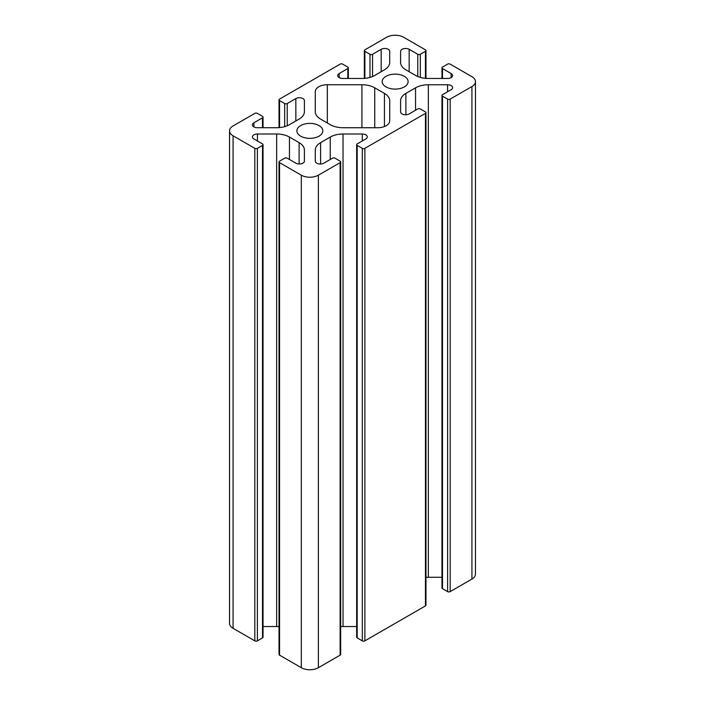 <?xml version="1.0" encoding="UTF-8"?>
<svg xmlns="http://www.w3.org/2000/svg" width="705" height="705" viewBox="0 0 705 705"><rect width="100%" height="100%" fill="white"/><g stroke="black" fill="none" stroke-linecap="round" stroke-linejoin="round"><path stroke-width="1.06" d="M400.599 62.454L400.599 51.35L400.599 62.454A18.092 10.452 180 0 0 405.895 69.839L415.545 75.417A18.092 10.452 180 0 0 428.34 78.475L447.569 78.475A5.005 2.89 180 0 0 452.584 75.585A5.005 2.89 180 0 0 451.112 73.54L442.502 68.561A1.807 1.049 0 0 1 441.964 67.83A1.807 1.049 0 0 1 442.502 67.09L447.613 64.129A1.807 1.049 180 0 1 450.178 64.129L471.927 76.695A12.064 6.962 180 0 1 475.461 81.613A12.064 6.962 180 0 1 471.927 86.539L471.927 579.061A12.064 6.962 0 0 0 475.461 574.134L475.461 81.613M471.927 579.061L450.178 591.618L450.178 99.097A1.807 1.049 180 0 1 447.613 99.097L447.613 591.618A1.807 1.049 0 0 0 450.178 591.618M447.613 591.618L442.502 588.666A1.807 1.049 180 0 1 441.964 587.926L441.964 95.404A1.807 1.049 0 0 0 442.502 96.144L447.613 99.097M441.964 577.272L428.34 577.272A18.092 10.452 0 0 0 425.97 577.369M425.441 605.903A1.807 1.049 0 0 0 425.97 605.163L425.97 112.641A1.807 1.049 180 0 1 425.441 113.382L425.441 605.903L364.873 640.871L364.873 148.35A1.807 1.049 180 0 1 362.308 148.35L362.308 640.871A1.807 1.049 0 0 0 364.873 640.871M362.308 640.871L357.188 637.91A1.807 1.049 180 0 1 356.66 637.17L356.66 144.657A1.807 1.049 0 0 0 357.188 145.397L362.308 148.35M356.66 626.525L343.035 626.525A18.092 10.452 0 0 0 340.665 626.613M340.127 655.148A1.807 1.049 0 0 0 340.665 654.416L340.665 161.894A1.807 1.049 180 0 1 340.127 162.635L340.127 655.148L318.378 667.714L318.378 175.192A12.064 6.962 180 0 1 301.317 175.192L301.317 667.714A12.064 6.962 0 0 0 318.378 667.714M301.317 667.714L279.559 655.148L279.559 162.635A1.807 1.049 180 0 1 279.03 161.894A1.807 1.049 180 0 1 279.559 161.154L284.679 158.202A1.807 1.049 0 0 1 287.243 158.202L295.853 163.172A5.005 2.89 180 0 0 301.317 163.798A5.005 2.89 180 0 0 304.401 161.128L304.401 150.033L304.401 161.128M279.03 161.894L279.03 654.416A1.807 1.049 0 0 0 279.559 655.148M279.03 626.613A18.092 10.452 0 0 0 276.66 626.525L263.036 626.525M257.387 148.35L262.498 145.397A1.807 1.049 0 0 0 263.036 144.657L263.036 637.17A1.807 1.049 180 0 1 262.498 637.91L257.387 640.871L257.387 148.35A1.807 1.049 180 0 1 254.822 148.35L254.822 640.871A1.807 1.049 0 0 0 257.387 640.871M254.822 640.871L233.073 628.305L233.073 135.792A12.064 6.962 180 0 1 229.539 130.866A12.064 6.962 180 0 1 233.073 125.939L254.822 113.382A1.807 1.049 180 0 1 257.387 113.382L262.498 116.334A1.807 1.049 0 0 1 263.036 117.074A1.807 1.049 0 0 1 262.498 117.814L262.498 127.728M229.539 130.866L229.539 623.387A12.064 6.962 0 0 0 233.073 628.305M364.873 78.334L364.873 51.324A1.807 1.049 180 0 1 364.335 50.584A1.807 1.049 180 0 1 364.873 49.852L386.622 37.286A12.064 6.962 180 0 1 403.683 37.286L425.441 49.852A1.807 1.049 180 0 1 425.97 50.584A1.807 1.049 180 0 1 425.441 51.324L425.441 78.334M400.599 51.35A5.005 2.89 180 0 1 403.683 48.68A5.005 2.89 180 0 1 409.147 49.306L417.757 54.285A1.807 1.049 0 0 0 420.321 54.285L425.441 51.324M364.873 51.324L369.984 54.285A1.807 1.049 0 0 0 372.548 54.285L381.167 49.306A5.005 2.89 180 0 1 386.622 48.68A5.005 2.89 180 0 1 389.706 51.35L389.706 62.454A18.092 10.452 180 0 1 384.41 69.839L374.76 75.417A18.092 10.452 180 0 1 361.965 78.475L342.736 78.475A5.005 2.89 180 0 1 337.73 75.585A5.005 2.89 180 0 1 339.193 73.54L347.812 68.561A1.807 1.049 0 0 0 348.34 67.83A1.807 1.049 0 0 0 347.812 67.09L342.692 64.129A1.807 1.049 180 0 0 340.127 64.129L279.559 99.097A1.807 1.049 180 0 0 279.03 99.837A1.807 1.049 180 0 0 279.559 100.577L284.679 103.529A1.807 1.049 0 0 0 287.243 103.529L295.853 98.559A5.005 2.89 180 0 1 301.317 97.933A5.005 2.89 180 0 1 304.401 100.603L304.401 111.707A18.092 10.452 180 0 1 299.105 119.092L289.455 124.662A18.092 10.452 180 0 1 276.66 127.728L257.431 127.728A5.005 2.89 180 0 1 252.416 124.838A5.005 2.89 180 0 1 253.888 122.793L262.498 117.814M233.073 135.792L254.822 148.35M263.036 144.657A1.807 1.049 0 0 0 262.498 143.917L253.888 138.947A5.005 2.89 180 0 1 252.416 136.902A5.005 2.89 180 0 1 257.431 134.012L276.66 134.012A18.092 10.452 180 0 1 289.455 137.07L299.105 142.639A18.092 10.452 180 0 1 304.401 150.033M279.559 162.635L301.317 175.192M318.378 175.192L340.127 162.635M315.294 161.128L315.294 150.033L315.294 161.128A5.005 2.89 180 0 0 318.378 163.798A5.005 2.89 180 0 0 323.833 163.172L332.452 158.202A1.807 1.049 0 0 1 335.016 158.202L340.127 161.154A1.807 1.049 180 0 1 340.665 161.894M315.294 150.033A18.092 10.452 180 0 1 320.59 142.639L330.24 137.07A18.092 10.452 180 0 1 343.035 134.012L362.264 134.012A5.005 2.89 180 0 1 367.27 136.902A5.005 2.89 180 0 1 365.807 138.947L357.188 143.917A1.807 1.049 0 0 0 356.66 144.657M364.873 148.35L425.441 113.382M441.964 95.404A1.807 1.049 0 0 1 442.502 94.664L451.112 89.694A5.005 2.89 180 0 0 452.584 87.649A5.005 2.89 180 0 0 447.569 84.759L428.34 84.759A18.092 10.452 180 0 0 415.545 87.817L405.895 93.386A18.092 10.452 180 0 0 400.599 100.78L400.599 111.883A5.005 2.89 180 0 0 403.683 114.554A5.005 2.89 180 0 0 409.147 113.928L417.757 108.949A1.807 1.049 0 0 1 420.321 108.949L425.441 111.901A1.807 1.049 180 0 1 425.97 112.641M450.178 99.097L471.927 86.539M361.938 84.741A18.092 10.452 180 0 1 374.734 87.808L384.437 93.404A18.092 10.452 180 0 1 389.733 100.789L389.733 120.775A12.064 6.962 180 0 1 377.668 127.737L343.062 127.737A18.092 10.452 180 0 1 330.266 124.679L320.563 119.075A18.092 10.452 180 0 1 315.267 111.69L315.267 91.712A12.064 6.962 180 0 1 327.332 84.741L361.938 84.741L361.938 127.737M300.674 136.162A12.972 7.491 180 0 1 296.875 130.866A12.972 7.491 180 0 1 309.848 123.384A12.972 7.491 180 0 1 322.82 130.866A12.972 7.491 180 0 1 314.809 137.783A12.972 7.491 180 0 1 300.674 136.162M385.979 86.909A12.972 7.491 180 0 1 382.18 81.613A12.972 7.491 180 0 1 395.152 74.131A12.972 7.491 180 0 1 408.125 81.613A12.972 7.491 180 0 1 400.114 88.53A12.972 7.491 180 0 1 385.979 86.909M315.267 91.712L315.267 111.69M304.401 100.603L304.401 111.707M389.706 51.35L389.706 62.454M420.321 54.285L420.321 77.391M369.984 54.285L369.984 77.391M279.559 127.587L279.559 100.577M284.679 103.529L284.679 126.644M262.498 145.397L262.498 637.91M357.188 145.397L357.188 637.91M442.502 96.144L442.502 588.666M384.437 93.404L384.437 126.539M374.734 87.808L374.734 127.737M327.332 84.741L327.332 122.987M253.888 122.793L253.888 126.874M287.243 103.529L287.243 125.754M295.853 98.559L295.853 120.969M299.105 142.639L299.105 164.018M276.66 134.012L276.66 626.525M289.455 137.07L289.455 159.48M257.431 134.012L257.431 140.991M330.24 137.07L330.24 159.48M343.035 134.012L343.035 626.525M362.264 134.012L362.264 140.991M320.59 142.639L320.59 164.018M381.167 49.306L381.167 71.716M372.548 54.285L372.548 76.501M347.812 68.561L347.812 78.475M339.193 73.54L339.193 77.629M451.112 73.54L451.112 77.629M442.502 68.561L442.502 78.475M417.757 54.285L417.757 76.501M409.147 49.306L409.147 71.716M405.895 93.386L405.895 114.765M415.545 87.817L415.545 110.227M428.34 84.759L428.34 577.272M447.569 84.759L447.569 91.738M425.97 50.584L425.97 78.387M364.335 78.387L364.335 50.584M279.03 127.631L279.03 99.837M263.036 127.728L263.036 117.074M348.34 67.83L348.34 78.475M441.964 67.83L441.964 78.475"/></g></svg>
